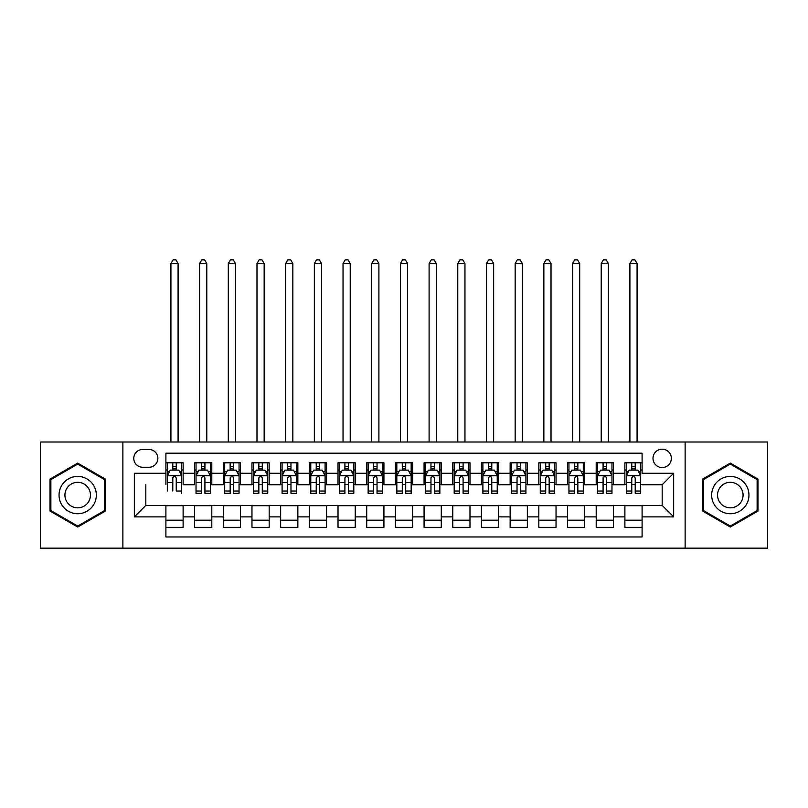 <?xml version="1.0" encoding="UTF-8"?>
<svg xmlns="http://www.w3.org/2000/svg" width="808" height="808" viewBox="0 0 808 808"><rect width="100%" height="100%" fill="white"/><g stroke="black" fill="none" stroke-linecap="round" stroke-linejoin="round"><path stroke-width="1.21" d="M685.123 548.147L767.6 548.147L767.6 442.006L685.123 442.006L685.123 548.147L122.877 548.147L122.877 442.006L40.4 442.006L40.4 548.147L122.877 548.147M165.903 527.351L183.113 527.351L183.113 505.404L194.587 505.404L194.587 527.351L211.797 527.351L211.797 505.404L223.281 505.404L223.281 516.878L211.797 516.878M223.281 516.878L223.281 527.351L240.491 527.351L240.491 505.404L251.965 505.404L251.965 516.878L240.491 516.878M251.965 516.878L251.965 527.351L269.175 527.351L269.175 505.404L280.649 505.404L280.649 516.878L269.175 516.878M280.649 516.878L280.649 527.351L297.859 527.351L297.859 505.404L309.333 505.404L309.333 516.878L297.859 516.878M309.333 516.878L309.333 527.351L326.543 527.351L326.543 505.404L338.017 505.404L338.017 516.878L326.543 516.878M338.017 516.878L338.017 527.351L355.237 527.351L355.237 505.404L366.711 505.404L366.711 516.878L355.237 516.878M366.711 516.878L366.711 527.351L383.921 527.351L383.921 505.404L395.395 505.404L395.395 516.878L383.921 516.878M395.395 516.878L395.395 527.351L412.605 527.351L412.605 505.404L424.079 505.404L424.079 516.878L412.605 516.878M424.079 516.878L424.079 527.351L441.289 527.351L441.289 505.404L452.763 505.404L452.763 516.878L441.289 516.878M452.763 516.878L452.763 527.351L469.983 527.351L469.983 505.404L481.457 505.404L481.457 516.878L469.983 516.878M481.457 516.878L481.457 527.351L498.667 527.351L498.667 505.404L510.141 505.404L510.141 516.878L498.667 516.878M510.141 516.878L510.141 527.351L527.351 527.351L527.351 505.404L538.825 505.404L538.825 516.878L527.351 516.878M538.825 516.878L538.825 527.351L556.035 527.351L556.035 505.404L567.509 505.404L567.509 516.878L556.035 516.878M567.509 516.878L567.509 527.351L584.719 527.351L584.719 505.404L596.203 505.404L596.203 516.878L584.719 516.878M596.203 516.878L596.203 527.351L613.413 527.351L613.413 505.404L624.887 505.404L624.887 516.878L613.413 516.878M662.176 467.539A9.181 9.181 0 0 0 671.357 458.358A9.181 9.181 0 0 0 662.176 449.177A9.181 9.181 0 0 0 652.995 458.358A9.181 9.181 0 0 0 662.176 467.539M142.662 467.256L148.975 467.256A8.888 8.888 0 0 0 157.873 458.358A8.888 8.888 0 0 0 148.975 449.47L142.662 449.47A8.888 8.888 0 0 0 133.774 458.358A8.888 8.888 0 0 0 142.662 467.256M685.123 442.006L122.877 442.006M642.097 516.878L673.65 516.878L673.65 473.276L642.097 473.276L642.097 453.197L165.903 453.197L165.903 473.276L134.35 473.276L134.35 516.878L165.903 516.878L165.903 536.956L642.097 536.956L642.097 505.404L662.176 505.404L662.176 484.75L642.097 484.75M624.887 516.878L624.887 527.351L642.097 527.351M642.097 462.802L624.887 462.802L624.887 473.276L613.413 473.276L613.413 484.75L624.887 484.75L624.887 473.276M613.413 473.276L613.413 462.802L596.203 462.802L596.203 473.276L584.719 473.276L584.719 484.75L596.203 484.75L596.203 473.276M584.719 473.276L584.719 462.802L567.509 462.802L567.509 473.276L556.035 473.276L556.035 484.75L567.509 484.75L567.509 473.276M556.035 473.276L556.035 462.802L538.825 462.802L538.825 473.276L527.351 473.276L527.351 484.75L538.825 484.75L538.825 473.276M527.351 473.276L527.351 462.802L510.141 462.802L510.141 473.276L498.667 473.276L498.667 484.75L510.141 484.75L510.141 473.276M498.667 473.276L498.667 462.802L481.457 462.802L481.457 473.276L469.983 473.276L469.983 484.75L481.457 484.75L481.457 473.276M469.983 473.276L469.983 462.802L452.763 462.802L452.763 473.276L441.289 473.276L441.289 484.75L452.763 484.75L452.763 473.276M441.289 473.276L441.289 462.802L424.079 462.802L424.079 473.276L412.605 473.276L412.605 484.75L424.079 484.75L424.079 473.276M412.605 473.276L412.605 462.802L395.395 462.802L395.395 473.276L383.921 473.276L383.921 484.75L395.395 484.75L395.395 473.276M383.921 473.276L383.921 462.802L366.711 462.802L366.711 473.276L355.237 473.276L355.237 484.75L366.711 484.75L366.711 473.276M355.237 473.276L355.237 462.802L338.017 462.802L338.017 473.276L326.543 473.276L326.543 484.75L338.017 484.75L338.017 473.276M326.543 473.276L326.543 462.802L309.333 462.802L309.333 473.276L297.859 473.276L297.859 484.75L309.333 484.75L309.333 473.276M297.859 473.276L297.859 462.802L280.649 462.802L280.649 473.276L269.175 473.276L269.175 484.75L280.649 484.75L280.649 473.276M269.175 473.276L269.175 462.802L251.965 462.802L251.965 473.276L240.491 473.276L240.491 484.75L251.965 484.75L251.965 473.276M240.491 473.276L240.491 462.802L223.281 462.802L223.281 473.276L211.797 473.276L211.797 484.75L223.281 484.75L223.281 473.276M211.797 473.276L211.797 462.802L194.587 462.802L194.587 484.75L183.113 484.75L183.113 462.802L165.903 462.802M145.824 484.75L145.824 505.404L165.903 505.404L165.903 516.878M165.903 469.983L167.337 469.983M172.791 469.983L176.235 469.983M181.679 469.983L183.113 469.983M165.903 484.467L165.903 473.276M165.903 505.697L183.113 505.697M165.903 520.18L183.113 520.18M194.587 469.983L196.021 469.983M201.475 469.983L204.919 469.983M210.363 469.983L211.797 469.983M194.587 505.697L211.797 505.697M194.587 520.18L211.797 520.18M223.281 505.697L240.491 505.697M223.281 520.18L240.491 520.18M223.281 469.983L224.715 469.983M230.159 469.983L233.603 469.983M239.057 469.983L240.491 469.983M223.281 484.467L224.715 484.467M230.159 484.467L233.603 484.467M239.057 484.467L240.491 484.467M251.965 505.697L269.175 505.697M251.965 520.18L269.175 520.18M251.965 469.983L253.399 469.983M258.843 469.983L262.287 469.983M267.741 469.983L269.175 469.983M251.965 484.467L253.399 484.467M258.843 484.467L262.287 484.467M267.741 484.467L269.175 484.467M280.649 505.697L297.859 505.697M280.649 520.18L297.859 520.18M280.649 469.983L282.083 469.983M287.537 469.983L290.971 469.983M296.425 469.983L297.859 469.983M280.649 484.467L282.083 484.467M287.537 484.467L290.971 484.467M296.425 484.467L297.859 484.467M309.333 505.697L326.543 505.697M309.333 520.18L326.543 520.18M309.333 469.983L310.767 469.983M316.221 469.983L319.665 469.983M325.109 469.983L326.543 469.983M309.333 484.467L310.767 484.467M316.221 484.467L319.665 484.467M325.109 484.467L326.543 484.467M338.017 505.697L355.237 505.697M338.017 520.18L355.237 520.18M338.017 469.983L339.451 469.983M344.905 469.983L348.349 469.983M353.803 469.983L355.237 469.983M338.017 484.467L339.451 484.467M344.905 484.467L348.349 484.467M353.803 484.467L355.237 484.467M366.711 505.697L383.921 505.697M366.711 520.18L383.921 520.18M366.711 469.983L368.145 469.983M373.589 469.983L377.033 469.983M382.487 469.983L383.921 469.983M366.711 484.467L368.145 484.467M373.589 484.467L377.033 484.467M382.487 484.467L383.921 484.467M395.395 505.697L412.605 505.697M395.395 520.18L412.605 520.18M395.395 469.983L396.829 469.983M402.283 469.983L405.717 469.983M411.171 469.983L412.605 469.983M395.395 484.467L396.829 484.467M402.283 484.467L405.717 484.467M411.171 484.467L412.605 484.467M424.079 505.697L441.289 505.697M424.079 520.18L441.289 520.18M424.079 469.983L425.513 469.983M430.967 469.983L434.411 469.983M439.855 469.983L441.289 469.983M424.079 484.467L425.513 484.467M430.967 484.467L434.411 484.467M439.855 484.467L441.289 484.467M452.763 505.697L469.983 505.697M452.763 520.18L469.983 520.18M452.763 469.983L454.197 469.983M459.651 469.983L463.095 469.983M468.549 469.983L469.983 469.983M452.763 484.467L454.197 484.467M459.651 484.467L463.095 484.467M468.549 484.467L469.983 484.467M481.457 505.697L498.667 505.697M481.457 520.18L498.667 520.18M481.457 469.983L482.891 469.983M488.335 469.983L491.779 469.983M497.233 469.983L498.667 469.983M481.457 484.467L482.891 484.467M488.335 484.467L491.779 484.467M497.233 484.467L498.667 484.467M510.141 505.697L527.351 505.697M510.141 520.18L527.351 520.18M510.141 469.983L511.575 469.983M517.029 469.983L520.463 469.983M525.917 469.983L527.351 469.983M510.141 484.467L511.575 484.467M517.029 484.467L520.463 484.467M525.917 484.467L527.351 484.467M538.825 505.697L556.035 505.697M538.825 520.18L556.035 520.18M538.825 469.983L540.259 469.983M545.713 469.983L549.157 469.983M554.601 469.983L556.035 469.983M538.825 484.467L540.259 484.467M545.713 484.467L549.157 484.467M554.601 484.467L556.035 484.467M567.509 505.697L584.719 505.697M567.509 520.18L584.719 520.18M567.509 469.983L568.943 469.983M574.397 469.983L577.841 469.983M583.285 469.983L584.719 469.983M567.509 484.467L568.943 484.467M574.397 484.467L577.841 484.467M583.285 484.467L584.719 484.467M596.203 505.697L613.413 505.697M596.203 520.18L613.413 520.18M596.203 469.983L597.637 469.983M603.081 469.983L606.525 469.983M611.979 469.983L613.413 469.983M596.203 484.467L597.637 484.467M603.081 484.467L606.525 484.467M611.979 484.467L613.413 484.467M624.887 505.697L642.097 505.697M624.887 520.18L642.097 520.18M624.887 469.983L626.321 469.983M631.765 469.983L635.209 469.983M640.663 469.983L642.097 469.983M624.887 484.467L626.321 484.467M631.765 484.467L635.209 484.467M640.663 484.467L642.097 484.467M145.824 505.404L134.35 516.878M673.65 473.276L662.176 484.75M673.65 516.878L662.176 505.404M77.689 527.048L105.373 511.06L105.373 479.094L77.689 463.115L50.005 479.094L50.005 511.06L77.689 527.048M757.995 479.094L730.311 463.115L702.627 479.094L702.627 511.06L730.311 527.048L757.995 511.06L757.995 479.094M176.235 466.539L172.791 466.539M181.679 493.355L181.679 475.861L178.81 470.125L170.205 470.125L167.337 475.861L167.337 491.022M167.337 475.861L167.337 462.802M181.679 475.861L181.679 462.802M172.791 470.125L172.791 462.802M176.235 462.802L176.235 470.125M181.679 491.022L176.235 491.022L176.235 478.013L175.427 476.558L174.326 476.296L172.801 477.77L172.791 491.022M178.093 442.006L178.093 263.58L170.922 263.58L170.922 442.006M170.922 263.58L173.074 259.853L175.942 259.853L178.093 263.58M77.689 476.437A18.645 18.645 0 0 0 59.045 495.082A18.645 18.645 0 0 0 77.689 513.726A18.645 18.645 0 0 0 96.334 495.082A18.645 18.645 0 0 0 77.689 476.437M77.689 482.315A12.766 12.766 0 0 0 64.923 495.082A12.766 12.766 0 0 0 77.689 507.848A12.766 12.766 0 0 0 90.456 495.082A12.766 12.766 0 0 0 77.689 482.315M104.515 510.565L77.689 526.048L50.874 510.565L50.874 479.599L77.689 464.105L104.515 479.599L104.515 510.565M714.161 485.76A18.645 18.645 0 0 0 720.989 511.232A18.645 18.645 0 0 0 746.461 504.404A18.645 18.645 0 0 0 739.633 478.932A18.645 18.645 0 0 0 714.161 485.76M719.251 488.699A12.766 12.766 0 0 0 723.928 506.131A12.766 12.766 0 0 0 741.36 501.465A12.766 12.766 0 0 0 736.694 484.022A12.766 12.766 0 0 0 719.251 488.699M757.126 479.599L757.126 510.565L730.311 526.048L703.485 510.565L703.485 479.599L730.311 464.105L757.126 479.599M204.919 466.539L201.475 466.539M210.363 491.022L204.919 491.022L204.919 493.355L210.363 493.355L210.363 475.861L207.494 470.125L198.889 470.125L196.021 475.861L196.021 493.355L201.475 493.355L201.475 491.022L196.021 491.022M196.021 475.861L196.021 462.802M210.363 475.861L210.363 462.802M201.475 470.125L201.475 462.802M204.919 462.802L204.919 470.125M204.919 491.022L204.919 478.013L204.545 476.942L203.01 476.296L201.495 477.77L201.475 491.022M206.777 442.006L206.777 263.58L199.606 263.58L199.606 442.006M199.606 263.58L201.758 259.853L204.626 259.853L206.777 263.58M233.603 466.539L230.159 466.539M239.057 491.022L233.603 491.022L233.603 493.355L239.057 493.355L239.057 475.861L236.189 470.125L227.583 470.125L224.715 475.861L224.715 493.355L230.159 493.355L230.159 491.022L224.715 491.022M224.715 475.861L224.715 462.802M239.057 475.861L239.057 462.802M230.159 470.125L230.159 462.802M233.603 462.802L233.603 470.125M233.603 491.022L233.603 478.013L232.805 476.558L231.704 476.296L230.179 477.77L230.159 491.022M235.471 442.006L235.471 263.58L228.3 263.58L228.3 442.006M228.3 263.58L230.452 259.853L233.32 259.853L235.471 263.58M262.287 466.539L258.843 466.539M267.741 491.022L262.287 491.022L262.287 493.355L267.741 493.355L267.741 475.861L264.873 470.125L256.267 470.125L253.399 475.861L253.399 493.355L258.843 493.355L258.843 491.022L253.399 491.022M253.399 475.861L253.399 462.802M267.741 475.861L267.741 462.802M258.843 470.125L258.843 462.802M262.287 462.802L262.287 470.125M262.287 491.022L262.287 478.013L261.489 476.558L260.388 476.296L258.863 477.77L258.843 491.022M264.155 442.006L264.155 263.58L256.984 263.58L256.984 442.006M256.984 263.58L259.136 259.853L262.004 259.853L264.155 263.58M290.971 466.539L287.537 466.539M296.425 491.022L290.971 491.022L290.971 493.355L296.425 493.355L296.425 475.861L293.556 470.125L284.951 470.125L282.083 475.861L282.083 493.355L287.537 493.355L287.537 491.022L282.083 491.022M282.083 475.861L282.083 462.802M296.425 475.861L296.425 462.802M287.537 470.125L287.537 462.802M290.971 462.802L290.971 470.125M290.971 491.022L290.971 478.013L290.173 476.558L289.072 476.296L287.547 477.77L287.537 491.022M292.839 442.006L292.839 263.58L285.668 263.58L285.668 442.006M285.668 263.58L287.82 259.853L290.688 259.853L292.839 263.58M319.665 466.539L316.221 466.539M325.109 491.022L319.665 491.022L319.665 493.355L325.109 493.355L325.109 475.861L322.24 470.125L313.635 470.125L310.767 475.861L310.767 493.355L316.221 493.355L316.221 491.022L310.767 491.022M310.767 475.861L310.767 462.802M325.109 475.861L325.109 462.802M316.221 470.125L316.221 462.802M319.665 462.802L319.665 470.125M319.665 491.022L319.665 478.013L318.857 476.558L317.756 476.296L316.231 477.77L316.221 491.022M321.523 442.006L321.523 263.58L314.352 263.58L314.352 442.006M314.352 263.58L316.504 259.853L319.372 259.853L321.523 263.58M348.349 466.539L344.905 466.539M353.803 491.022L348.349 491.022L348.349 493.355L353.803 493.355L353.803 475.861L350.935 470.125L342.319 470.125L339.451 475.861L339.451 493.355L344.905 493.355L344.905 491.022L339.451 491.022M339.451 475.861L339.451 462.802M353.803 475.861L353.803 462.802M344.905 470.125L344.905 462.802M348.349 462.802L348.349 470.125M348.349 491.022L348.349 478.013L347.975 476.942L346.45 476.296L344.925 477.77L344.905 491.022M350.218 442.006L350.218 263.58L343.036 263.58L343.036 442.006M343.036 263.58L345.198 259.853L348.066 259.853L350.218 263.58M377.033 466.539L373.589 466.539M382.487 491.022L377.033 491.022L377.033 493.355L382.487 493.355L382.487 475.861L379.619 470.125L371.013 470.125L368.145 475.861L368.145 493.355L373.589 493.355L373.589 491.022L368.145 491.022M368.145 475.861L368.145 462.802M382.487 475.861L382.487 462.802M373.589 470.125L373.589 462.802M377.033 462.802L377.033 470.125M377.033 491.022L377.033 478.013L376.235 476.558L375.134 476.296L373.609 477.77L373.589 491.022M378.901 442.006L378.901 263.58L371.731 263.58L371.731 442.006M371.731 263.58L373.882 259.853L376.75 259.853L378.901 263.58M405.717 466.539L402.283 466.539M411.171 491.022L405.717 491.022L405.717 493.355L411.171 493.355L411.171 475.861L408.303 470.125L399.697 470.125L396.829 475.861L396.829 493.355L402.283 493.355L402.283 491.022L396.829 491.022M396.829 475.861L396.829 462.802M411.171 475.861L411.171 462.802M402.283 470.125L402.283 462.802M405.717 462.802L405.717 470.125M405.717 491.022L405.717 478.013L404.919 476.558L403.818 476.296L402.293 477.77L402.283 491.022M407.586 442.006L407.586 263.58L400.414 263.58L400.414 442.006M400.414 263.58L402.566 259.853L405.434 259.853L407.586 263.58M434.411 466.539L430.967 466.539M439.855 491.022L434.411 491.022L434.411 493.355L439.855 493.355L439.855 475.861L436.987 470.125L428.381 470.125L425.513 475.861L425.513 493.355L430.967 493.355L430.967 491.022L425.513 491.022M425.513 475.861L425.513 462.802M439.855 475.861L439.855 462.802M430.967 470.125L430.967 462.802M434.411 462.802L434.411 470.125M434.411 491.022L434.411 478.013L433.603 476.558L432.502 476.296L430.977 477.77L430.967 491.022M436.269 442.006L436.269 263.58L429.099 263.58L429.099 442.006M429.099 263.58L431.25 259.853L434.118 259.853L436.269 263.58M463.095 466.539L459.651 466.539M468.549 491.022L463.095 491.022L463.095 493.355L468.549 493.355L468.549 475.861L465.681 470.125L457.065 470.125L454.197 475.861L454.197 493.355L459.651 493.355L459.651 491.022L454.197 491.022M454.197 475.861L454.197 462.802M468.549 475.861L468.549 462.802M459.651 470.125L459.651 462.802M463.095 462.802L463.095 470.125M463.095 491.022L463.095 478.013L462.721 476.942L461.196 476.296L459.671 477.77L459.651 491.022M464.964 442.006L464.964 263.58L457.783 263.58L457.783 442.006M457.783 263.58L459.934 259.853L462.802 259.853L464.964 263.58M491.779 466.539L488.335 466.539M497.233 491.022L491.779 491.022L491.779 493.355L497.233 493.355L497.233 475.861L494.365 470.125L485.76 470.125L482.891 475.861L482.891 493.355L488.335 493.355L488.335 491.022L482.891 491.022M482.891 475.861L482.891 462.802M497.233 475.861L497.233 462.802M488.335 470.125L488.335 462.802M491.779 462.802L491.779 470.125M491.779 491.022L491.779 478.013L490.981 476.558L489.88 476.296L488.355 477.77L488.335 491.022M493.648 442.006L493.648 263.58L486.477 263.58L486.477 442.006M486.477 263.58L488.628 259.853L491.496 259.853L493.648 263.58M520.463 466.539L517.029 466.539M525.917 491.022L520.463 491.022L520.463 493.355L525.917 493.355L525.917 475.861L523.049 470.125L514.443 470.125L511.575 475.861L511.575 493.355L517.029 493.355L517.029 491.022L511.575 491.022M511.575 475.861L511.575 462.802M525.917 475.861L525.917 462.802M517.029 470.125L517.029 462.802M520.463 462.802L520.463 470.125M520.463 491.022L520.463 478.013L519.665 476.558L518.564 476.296L517.039 477.77L517.029 491.022M522.332 442.006L522.332 263.58L515.161 263.58L515.161 442.006M515.161 263.58L517.312 259.853L520.18 259.853L522.332 263.58M549.157 466.539L545.713 466.539M554.601 491.022L549.157 491.022L549.157 493.355L554.601 493.355L554.601 475.861L551.733 470.125L543.128 470.125L540.259 475.861L540.259 493.355L545.713 493.355L545.713 491.022L540.259 491.022M540.259 475.861L540.259 462.802M554.601 475.861L554.601 462.802M545.713 470.125L545.713 462.802M549.157 462.802L549.157 470.125M549.157 491.022L549.157 478.013L548.349 476.558L547.248 476.296L545.723 477.77L545.713 491.022M551.016 442.006L551.016 263.58L543.845 263.58L543.845 442.006M543.845 263.58L545.996 259.853L548.864 259.853L551.016 263.58M577.841 466.539L574.397 466.539M583.285 491.022L577.841 491.022L577.841 493.355L583.285 493.355L583.285 475.861L580.417 470.125L571.812 470.125L568.943 475.861L568.943 493.355L574.397 493.355L574.397 491.022L568.943 491.022M568.943 475.861L568.943 462.802M583.285 475.861L583.285 462.802M574.397 470.125L574.397 462.802M577.841 462.802L577.841 470.125M577.841 491.022L577.841 478.013L577.467 476.942L575.932 476.296L574.417 477.77L574.397 491.022M579.7 442.006L579.7 263.58L572.529 263.58L572.529 442.006M572.529 263.58L574.68 259.853L577.548 259.853L579.7 263.58M606.525 466.539L603.081 466.539M611.979 491.022L606.525 491.022L606.525 493.355L611.979 493.355L611.979 475.861L609.111 470.125L600.506 470.125L597.637 475.861L597.637 493.355L603.081 493.355L603.081 491.022L597.637 491.022M597.637 475.861L597.637 462.802M611.979 475.861L611.979 462.802M603.081 470.125L603.081 462.802M606.525 462.802L606.525 470.125M606.525 491.022L606.525 478.013L605.727 476.558L604.626 476.296L603.101 477.77L603.081 491.022M608.394 442.006L608.394 263.58L601.223 263.58L601.223 442.006M601.223 263.58L603.374 259.853L606.242 259.853L608.394 263.58M635.209 466.539L631.765 466.539M640.663 491.022L635.209 491.022L635.209 493.355L640.663 493.355L640.663 475.861L637.795 470.125L629.19 470.125L626.321 475.861L626.321 493.355L631.765 493.355L631.765 491.022L626.321 491.022M626.321 475.861L626.321 462.802M640.663 475.861L640.663 462.802M631.765 470.125L631.765 462.802M635.209 462.802L635.209 470.125M635.209 491.022L635.209 478.013L634.411 476.558L633.31 476.296L631.785 477.77L631.765 491.022M637.078 442.006L637.078 263.58L629.907 263.58L629.907 442.006M629.907 263.58L632.058 259.853L634.926 259.853L637.078 263.58M194.587 516.878L183.113 516.878M194.587 473.276L183.113 473.276M181.608 475.72L167.407 475.72M167.337 471.7L169.417 471.7M179.598 471.7L181.679 471.7M172.791 482.507L167.337 482.507M181.679 482.507L176.235 482.507M176.235 468.357L172.791 468.357M210.292 475.72L196.091 475.72M196.021 471.7L198.101 471.7M208.292 471.7L210.363 471.7M201.475 482.507L196.021 482.507M210.363 482.507L204.919 482.507M204.919 468.357L201.475 468.357M238.986 475.72L224.786 475.72M224.715 471.7L226.785 471.7M236.976 471.7L239.057 471.7M230.159 482.507L224.715 482.507M239.057 482.507L233.603 482.507M233.603 468.357L230.159 468.357M267.67 475.72L253.47 475.72M253.399 471.7L255.48 471.7M265.66 471.7L267.741 471.7M258.843 482.507L253.399 482.507M267.741 482.507L262.287 482.507M262.287 468.357L258.843 468.357M296.354 475.72L282.154 475.72M282.083 471.7L284.163 471.7M294.344 471.7L296.425 471.7M287.537 482.507L282.083 482.507M296.425 482.507L290.971 482.507M290.971 468.357L287.537 468.357M325.038 475.72L310.838 475.72M310.767 471.7L312.848 471.7M323.028 471.7L325.109 471.7M316.221 482.507L310.767 482.507M325.109 482.507L319.665 482.507M319.665 468.357L316.221 468.357M353.722 475.72L339.532 475.72M339.451 471.7L341.531 471.7M351.722 471.7L353.803 471.7M344.905 482.507L339.451 482.507M353.803 482.507L348.349 482.507M348.349 468.357L344.905 468.357M382.416 475.72L368.216 475.72M368.145 471.7L370.226 471.7M380.406 471.7L382.487 471.7M373.589 482.507L368.145 482.507M382.487 482.507L377.033 482.507M377.033 468.357L373.589 468.357M411.1 475.72L396.9 475.72M396.829 471.7L398.91 471.7M409.09 471.7L411.171 471.7M402.283 482.507L396.829 482.507M411.171 482.507L405.717 482.507M405.717 468.357L402.283 468.357M439.784 475.72L425.584 475.72M425.513 471.7L427.594 471.7M437.774 471.7L439.855 471.7M430.967 482.507L425.513 482.507M439.855 482.507L434.411 482.507M434.411 468.357L430.967 468.357M468.468 475.72L454.278 475.72M454.197 471.7L456.278 471.7M466.469 471.7L468.549 471.7M459.651 482.507L454.197 482.507M468.549 482.507L463.095 482.507M463.095 468.357L459.651 468.357M497.162 475.72L482.962 475.72M482.891 471.7L484.972 471.7M495.153 471.7L497.233 471.7M488.335 482.507L482.891 482.507M497.233 482.507L491.779 482.507M491.779 468.357L488.335 468.357M525.846 475.72L511.646 475.72M511.575 471.7L513.656 471.7M523.837 471.7L525.917 471.7M517.029 482.507L511.575 482.507M525.917 482.507L520.463 482.507M520.463 468.357L517.029 468.357M554.53 475.72L540.33 475.72M540.259 471.7L542.34 471.7M552.52 471.7L554.601 471.7M545.713 482.507L540.259 482.507M554.601 482.507L549.157 482.507M549.157 468.357L545.713 468.357M583.214 475.72L569.014 475.72M568.943 471.7L571.024 471.7M581.215 471.7L583.285 471.7M574.397 482.507L568.943 482.507M583.285 482.507L577.841 482.507M577.841 468.357L574.397 468.357M611.909 475.72L597.708 475.72M597.637 471.7L599.708 471.7M609.899 471.7L611.979 471.7M603.081 482.507L597.637 482.507M611.979 482.507L606.525 482.507M606.525 468.357L603.081 468.357M640.592 475.72L626.392 475.72M626.321 471.7L628.402 471.7M638.583 471.7L640.663 471.7M631.765 482.507L626.321 482.507M640.663 482.507L635.209 482.507M635.209 468.357L631.765 468.357"/></g></svg>
